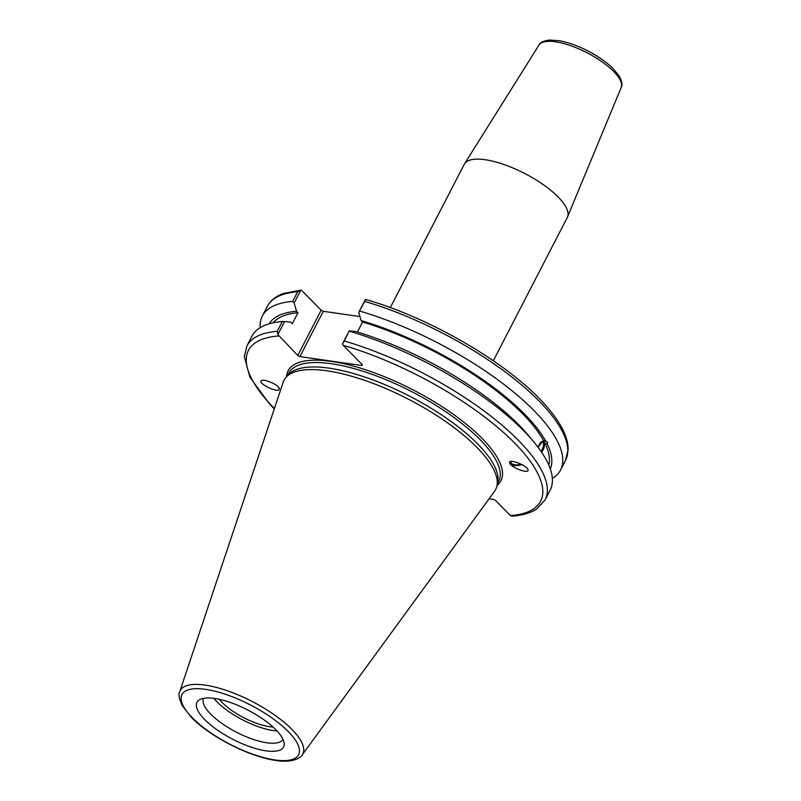 <?xml version="1.0" encoding="UTF-8"?>
<svg xmlns="http://www.w3.org/2000/svg" width="801" height="801" viewBox="0 0 801 801"><rect width="100%" height="100%" fill="white"/><g stroke="black" fill="none" stroke-linecap="round" stroke-linejoin="round"><path stroke-width="1.2" d="M390.307 307.594L464.26 164.295A57.972 19.554 27.3 0 1 464.54 163.825A57.972 19.554 27.3 0 1 524.745 173.507A57.972 19.554 27.3 0 1 567.519 216.971A57.972 19.554 27.3 0 1 567.288 217.471L493.326 360.77M260.145 327.679A167.809 56.621 27.3 0 1 262.327 316.065L267.314 306.393A167.809 56.621 27.3 0 1 297.702 291.724L300.826 290.122L301.997 290.693L321.151 310.197L297.772 355.474L299.924 356.575L323.294 311.289L321.151 310.197M323.294 311.289L359.959 316.585M278.187 386.793L279.169 387.984M277.907 386.523L279.509 388.845M279.279 388.175L279.028 389.847C275.604 392.43 257.211 382.758 261.476 380.615C263.96 378.623 277.677 384.45 279.279 388.175M269.086 323.824A158.298 53.407 27.3 0 1 296.52 311.229L294.157 303.028L300.826 290.122L283.634 293.406C275.965 296.09 270.518 300.415 267.314 306.393M262.327 316.065A167.809 56.621 27.3 0 1 292.715 301.386L294.157 303.028M273.071 322.813A155.634 52.516 27.3 0 1 297.982 312.71L296.52 311.229M297.772 355.474L277.877 334.578L284.595 321.551L290.883 322.152L292.345 323.634L297.982 312.71M538.232 447.509A5.527 2.253 -71.9 0 1 542.437 441.711A5.527 2.253 -71.9 0 1 543.348 445.676A5.527 2.253 -71.9 0 1 540.945 451.273M538.102 447.338L543.388 440.31L547.654 442.232L547.133 443.824L544.83 443.073L543.999 447.929L541.726 452.405M366.588 300.035L365.406 299.454L358.748 312.36L361.101 320.56A158.298 53.407 27.3 0 1 545.691 441.071L546.002 441.161M541.446 452.004A7.159 2.924 108.1 0 0 543.809 440.981A7.159 2.924 108.1 0 0 543.208 440.29M344.26 340.976L349.186 330.883L355.464 331.484A158.298 53.407 27.3 0 1 528.91 435.994L534.087 442.242A167.809 56.621 27.3 0 1 550.177 490.112L545.121 499.904A167.809 56.621 -152.7 0 0 344.26 340.976L342.458 343.909L343.218 345.311L362.362 364.805L362.012 365.546L299.924 356.575M349.316 331.183A167.809 56.621 27.3 0 1 534.087 442.242M361.101 320.56L362.563 322.042A155.634 52.516 27.3 0 1 543.388 440.31M362.563 322.042L357.396 332.065M520.92 464.059A7.049 3.594 -9.6 0 1 510.978 462.327A7.049 3.594 -9.6 0 1 511.048 461.426M509.546 462.688A8.521 4.355 170.4 0 0 509.756 463.258A8.521 4.355 170.4 0 0 521.872 464.54M509.786 463.399L509.566 462.788C508.355 458.162 527.759 465.631 528.069 469.907C529.241 474.192 511.799 467.974 509.786 463.399M273.031 727.028A37.457 12.636 27.3 0 1 219.374 699.333M489.081 498.793L493.486 499.434L495.639 500.525L510.437 515.604L511.999 516.154C522.292 515.433 530.552 513.03 536.8 508.965L545.121 499.904M179.754 691.684L283.214 382.167A119.089 40.18 27.3 0 1 286.297 377.051L288.831 374.347A118.067 39.84 27.3 0 1 409.782 396.255A118.067 39.84 27.3 0 1 497.691 482.152L496.96 485.786A119.089 40.18 27.3 0 1 494.577 491.253L302.207 754.882A68.996 23.279 -152.7 0 0 252.215 701.516A68.996 23.279 -152.7 0 0 179.754 691.684C178.192 693.836 179.034 698.522 182.298 705.721L191.109 717.015C208.36 735.468 248.28 756.665 275.914 760.449C291.234 763.183 301.156 757.966 302.207 754.882M365.406 299.454L364.695 301.396A167.809 56.621 27.3 0 1 565.546 460.325L568.129 449.551C568.159 443.313 566.317 436.565 562.622 429.316C558.347 420.905 551.869 412.024 543.208 402.653C506.843 362.483 429.196 317.406 365.767 299.524M358.748 312.36L364.695 301.396M349.186 330.883L342.458 343.909M277.877 334.578L277.276 331.294A167.809 56.621 -152.7 0 0 246.888 345.972L244.315 356.665L249.942 377.231L269.386 403.804L274.282 408.9M246.888 345.972L251.945 336.18A167.809 56.621 27.3 0 1 282.332 321.501L277.276 331.294M284.595 321.551L282.332 321.501M204.655 719.498A48.721 16.441 27.3 0 1 199.489 699.764A48.721 16.441 27.3 0 1 247.819 710.036A48.721 16.441 27.3 0 1 284.195 743.488A48.721 16.441 27.3 0 1 254.548 748.214A48.721 16.441 27.3 0 1 204.655 719.498M286.297 377.051A119.089 40.18 27.3 0 1 408.29 399.138A119.089 40.18 27.3 0 1 496.96 485.786M297.702 291.724L292.715 301.386M359.699 311.068A167.809 56.621 27.3 0 1 560.56 469.997A167.809 56.621 27.3 0 1 552.36 478.497M547.133 443.824A158.298 53.407 27.3 0 1 550.317 468.975M544.83 443.073A155.634 52.516 27.3 0 1 548.835 465.151M277.016 730.943A44.666 15.069 27.3 0 1 216.961 701.816A44.666 15.069 27.3 0 1 213.867 698.352M282.983 739.303A44.666 15.069 27.3 0 1 252.305 739.063A44.666 15.069 27.3 0 1 210.643 714.061A44.666 15.069 27.3 0 1 203.594 698.332M621.206 87.489C622.647 85.096 621.987 81.281 619.213 76.055L612.915 68.375C606.457 62.098 598.187 56.33 588.104 51.064C577.701 45.727 567.979 42.263 558.938 40.661L549.456 40.05C543.619 40.811 540.134 42.473 538.983 45.056A46.278 15.619 27.3 0 1 587.053 52.786A46.278 15.619 27.3 0 1 621.206 87.489L567.519 216.971M497.031 485.446A119.77 40.41 -152.7 0 0 413.066 389.877A119.77 40.41 -152.7 0 0 286.528 376.8M287.469 375.799L288.881 373.066A118.067 39.84 27.3 0 1 412.064 391.819A118.067 39.84 27.3 0 1 498.713 481.371L497.301 484.094M274.403 408.52A164.395 55.469 27.3 0 1 278.628 335.979M343.218 345.311A164.395 55.469 27.3 0 1 514.763 443.163A164.395 55.469 27.3 0 1 510.437 515.604M274.923 759.929A65.622 22.138 27.3 0 1 181.396 701.005A65.622 22.138 27.3 0 1 264.52 713.01A65.622 22.138 27.3 0 1 274.923 759.929M538.983 45.056L464.54 163.825M560.56 469.997L565.546 460.325"/></g></svg>
